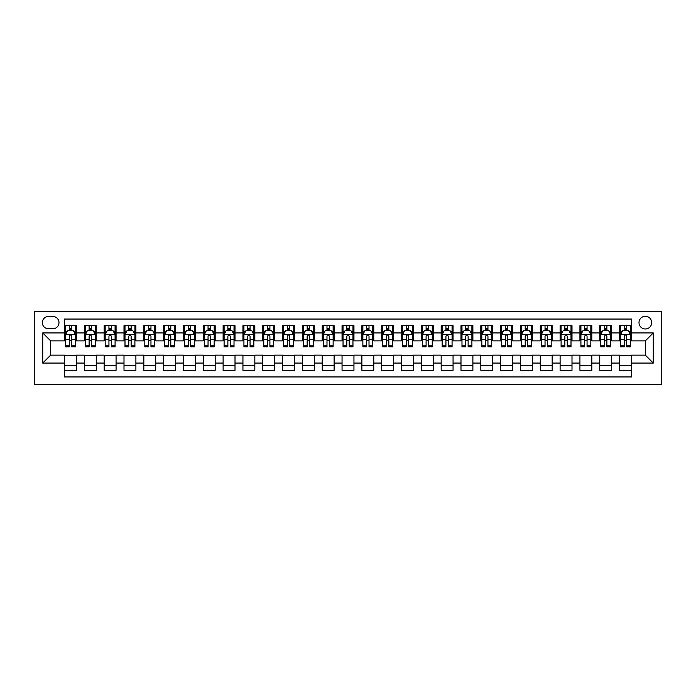 <?xml version="1.0" encoding="UTF-8"?>
<svg xmlns="http://www.w3.org/2000/svg" width="696" height="696" viewBox="0 0 696 696"><rect width="100%" height="100%" fill="white"/><g stroke="black" fill="none" stroke-linecap="round" stroke-linejoin="round"><path stroke-width="1.04" d="M645.34 316.28A6.342 6.342 0 0 0 638.998 322.631A6.342 6.342 0 0 0 645.34 328.973A6.342 6.342 0 0 0 651.682 322.631A6.342 6.342 0 0 0 645.34 316.28M34.8 384.671L661.2 384.671L661.2 311.329L34.8 311.329L34.8 384.671M631.463 325.702L619.57 325.702L619.57 332.932L611.645 332.932L611.645 340.866L619.57 340.866L619.57 332.932M611.645 332.932L611.645 325.702L599.752 325.702L599.752 332.932L591.817 332.932L591.817 340.866L599.752 340.866L599.752 332.932M591.817 332.932L591.817 325.702L579.925 325.702L579.925 332.932L571.999 332.932L571.999 340.866L579.925 340.866L579.925 332.932M571.999 332.932L571.999 325.702L560.106 325.702L560.106 332.932L552.172 332.932L552.172 340.866L560.106 340.866L560.106 332.932M552.172 332.932L552.172 325.702L540.279 325.702L540.279 332.932L532.353 332.932L532.353 340.866L540.279 340.866L540.279 332.932M532.353 332.932L532.353 325.702L520.46 325.702L520.46 332.932L512.526 332.932L512.526 340.866L520.46 340.866L520.46 332.932M512.526 332.932L512.526 325.702L500.633 325.702L500.633 332.932L492.707 332.932L492.707 340.866L500.633 340.866L500.633 332.932M492.707 332.932L492.707 325.702L480.814 325.702L480.814 332.932L472.88 332.932L472.88 340.866L480.814 340.866L480.814 332.932M472.88 332.932L472.88 325.702L460.987 325.702L460.987 332.932L453.061 332.932L453.061 340.866L460.987 340.866L460.987 332.932M453.061 332.932L453.061 325.702L441.168 325.702L441.168 332.932L433.234 332.932L433.234 340.866L441.168 340.866L441.168 332.932M433.234 332.932L433.234 325.702L421.341 325.702L421.341 332.932L413.415 332.932L413.415 340.866L421.341 340.866L421.341 332.932M413.415 332.932L413.415 325.702L401.522 325.702L401.522 332.932L393.597 332.932L393.597 340.866L401.522 340.866L401.522 332.932M393.597 332.932L393.597 325.702L381.695 325.702L381.695 332.932L373.769 332.932L373.769 340.866L381.695 340.866L381.695 332.932M373.769 332.932L373.769 325.702L361.876 325.702L361.876 332.932L353.951 332.932L353.951 340.866L361.876 340.866L361.876 332.932M353.951 332.932L353.951 325.702L342.049 325.702L342.049 332.932L334.124 332.932L334.124 340.866L342.049 340.866L342.049 332.932M334.124 332.932L334.124 325.702L322.231 325.702L322.231 332.932L314.305 332.932L314.305 340.866L322.231 340.866L322.231 332.932M314.305 332.932L314.305 325.702L302.403 325.702L302.403 332.932L294.478 332.932L294.478 340.866L302.403 340.866L302.403 332.932M294.478 332.932L294.478 325.702L282.585 325.702L282.585 332.932L274.659 332.932L274.659 340.866L282.585 340.866L282.585 332.932M274.659 332.932L274.659 325.702L262.766 325.702L262.766 332.932L254.832 332.932L254.832 340.866L262.766 340.866L262.766 332.932M254.832 332.932L254.832 325.702L242.939 325.702L242.939 332.932L235.013 332.932L235.013 340.866L242.939 340.866L242.939 332.932M235.013 332.932L235.013 325.702L223.12 325.702L223.12 332.932L215.186 332.932L215.186 340.866L223.12 340.866L223.12 332.932M215.186 332.932L215.186 325.702L203.293 325.702L203.293 332.932L195.367 332.932L195.367 340.866L203.293 340.866L203.293 332.932M195.367 332.932L195.367 325.702L183.474 325.702L183.474 332.932L175.54 332.932L175.54 340.866L183.474 340.866L183.474 332.932M175.54 332.932L175.54 325.702L163.647 325.702L163.647 332.932L155.721 332.932L155.721 340.866L163.647 340.866L163.647 332.932M155.721 332.932L155.721 325.702L143.828 325.702L143.828 332.932L135.894 332.932L135.894 340.866L143.828 340.866L143.828 332.932M135.894 332.932L135.894 325.702L124.001 325.702L124.001 332.932L116.075 332.932L116.075 340.866L124.001 340.866L124.001 332.932M116.075 332.932L116.075 325.702L104.183 325.702L104.183 332.932L96.248 332.932L96.248 340.866L104.183 340.866L104.183 332.932M96.248 332.932L96.248 325.702L84.355 325.702L84.355 340.866L76.429 340.866L76.429 325.702L64.537 325.702M64.537 370.298L76.429 370.298L76.429 355.134L84.355 355.134L84.355 370.298L96.248 370.298L96.248 355.134L104.183 355.134L104.183 363.068L96.248 363.068M104.183 363.068L104.183 370.298L116.075 370.298L116.075 355.134L124.001 355.134L124.001 363.068L116.075 363.068M124.001 363.068L124.001 370.298L135.894 370.298L135.894 355.134L143.828 355.134L143.828 363.068L135.894 363.068M143.828 363.068L143.828 370.298L155.721 370.298L155.721 355.134L163.647 355.134L163.647 363.068L155.721 363.068M163.647 363.068L163.647 370.298L175.54 370.298L175.54 355.134L183.474 355.134L183.474 363.068L175.54 363.068M183.474 363.068L183.474 370.298L195.367 370.298L195.367 355.134L203.293 355.134L203.293 363.068L195.367 363.068M203.293 363.068L203.293 370.298L215.186 370.298L215.186 355.134L223.12 355.134L223.12 363.068L215.186 363.068M223.12 363.068L223.12 370.298L235.013 370.298L235.013 355.134L242.939 355.134L242.939 363.068L235.013 363.068M242.939 363.068L242.939 370.298L254.832 370.298L254.832 355.134L262.766 355.134L262.766 363.068L254.832 363.068M262.766 363.068L262.766 370.298L274.659 370.298L274.659 355.134L282.585 355.134L282.585 363.068L274.659 363.068M282.585 363.068L282.585 370.298L294.478 370.298L294.478 355.134L302.403 355.134L302.403 363.068L294.478 363.068M302.403 363.068L302.403 370.298L314.305 370.298L314.305 355.134L322.231 355.134L322.231 363.068L314.305 363.068M322.231 363.068L322.231 370.298L334.124 370.298L334.124 355.134L342.049 355.134L342.049 363.068L334.124 363.068M342.049 363.068L342.049 370.298L353.951 370.298L353.951 355.134L361.876 355.134L361.876 363.068L353.951 363.068M361.876 363.068L361.876 370.298L373.769 370.298L373.769 355.134L381.695 355.134L381.695 363.068L373.769 363.068M381.695 363.068L381.695 370.298L393.597 370.298L393.597 355.134L401.522 355.134L401.522 363.068L393.597 363.068M401.522 363.068L401.522 370.298L413.415 370.298L413.415 355.134L421.341 355.134L421.341 363.068L413.415 363.068M421.341 363.068L421.341 370.298L433.234 370.298L433.234 355.134L441.168 355.134L441.168 363.068L433.234 363.068M441.168 363.068L441.168 370.298L453.061 370.298L453.061 355.134L460.987 355.134L460.987 363.068L453.061 363.068M460.987 363.068L460.987 370.298L472.88 370.298L472.88 355.134L480.814 355.134L480.814 363.068L472.88 363.068M480.814 363.068L480.814 370.298L492.707 370.298L492.707 355.134L500.633 355.134L500.633 363.068L492.707 363.068M500.633 363.068L500.633 370.298L512.526 370.298L512.526 355.134L520.46 355.134L520.46 363.068L512.526 363.068M520.46 363.068L520.46 370.298L532.353 370.298L532.353 355.134L540.279 355.134L540.279 363.068L532.353 363.068M540.279 363.068L540.279 370.298L552.172 370.298L552.172 355.134L560.106 355.134L560.106 363.068L552.172 363.068M560.106 363.068L560.106 370.298L571.999 370.298L571.999 355.134L579.925 355.134L579.925 363.068L571.999 363.068M579.925 363.068L579.925 370.298L591.817 370.298L591.817 355.134L599.752 355.134L599.752 363.068L591.817 363.068M599.752 363.068L599.752 370.298L611.645 370.298L611.645 355.134L619.57 355.134L619.57 363.068L611.645 363.068M48.476 328.773L52.835 328.773A6.142 6.142 0 0 0 58.986 322.631A6.142 6.142 0 0 0 52.835 316.48L48.476 316.48A6.142 6.142 0 0 0 42.334 322.631A6.142 6.142 0 0 0 48.476 328.773M631.463 332.932L631.463 319.055L64.537 319.055L64.537 340.866L50.66 340.866L50.66 355.134L64.537 355.134L64.537 376.945L631.463 376.945L631.463 355.134L645.34 355.134L645.34 340.866L631.463 340.866L631.463 332.932L653.274 332.932L653.274 363.068L631.463 363.068M64.537 363.068L42.726 363.068L42.726 332.932L64.537 332.932M619.57 363.068L619.57 370.298L631.463 370.298M64.537 330.652L65.528 330.652M69.296 330.652L71.671 330.652M75.438 330.652L76.429 330.652M64.537 340.666L65.528 340.666M69.296 340.666L71.671 340.666M75.438 340.666L76.429 340.666M64.537 355.334L76.429 355.334M64.537 365.348L76.429 365.348M84.355 340.666L85.347 340.666M89.114 340.666L91.489 340.666M95.256 340.666L96.248 340.666M84.355 330.652L85.347 330.652M89.114 330.652L91.489 330.652M95.256 330.652L96.248 330.652M84.355 355.334L96.248 355.334M84.355 365.348L96.248 365.348M104.183 355.334L116.075 355.334M104.183 365.348L116.075 365.348M104.183 330.652L105.174 330.652M108.941 330.652L111.317 330.652M115.084 330.652L116.075 330.652M104.183 340.666L105.174 340.666M108.941 340.666L111.317 340.666M115.084 340.666L116.075 340.666M124.001 355.334L135.894 355.334M124.001 365.348L135.894 365.348M124.001 330.652L124.993 330.652M128.76 330.652L131.135 330.652M134.902 330.652L135.894 330.652M124.001 340.666L124.993 340.666M128.76 340.666L131.135 340.666M134.902 340.666L135.894 340.666M143.828 355.334L155.721 355.334M143.828 365.348L155.721 365.348M143.828 330.652L144.82 330.652M148.579 330.652L150.962 330.652M154.73 330.652L155.721 330.652M143.828 340.666L144.82 340.666M148.579 340.666L150.962 340.666M154.73 340.666L155.721 340.666M163.647 355.334L175.54 355.334M163.647 365.348L175.54 365.348M163.647 330.652L164.639 330.652M168.406 330.652L170.781 330.652M174.548 330.652L175.54 330.652M163.647 340.666L164.639 340.666M168.406 340.666L170.781 340.666M174.548 340.666L175.54 340.666M183.474 355.334L195.367 355.334M183.474 365.348L195.367 365.348M183.474 330.652L184.466 330.652M188.225 330.652L190.608 330.652M194.375 330.652L195.367 330.652M183.474 340.666L184.466 340.666M188.225 340.666L190.608 340.666M194.375 340.666L195.367 340.666M203.293 355.334L215.186 355.334M203.293 365.348L215.186 365.348M203.293 330.652L204.285 330.652M208.052 330.652L210.427 330.652M214.194 330.652L215.186 330.652M203.293 340.666L204.285 340.666M208.052 340.666L210.427 340.666M214.194 340.666L215.186 340.666M223.12 355.334L235.013 355.334M223.12 365.348L235.013 365.348M223.12 330.652L224.103 330.652M227.87 330.652L230.254 330.652M234.021 330.652L235.013 330.652M223.12 340.666L224.103 340.666M227.87 340.666L230.254 340.666M234.021 340.666L235.013 340.666M242.939 355.334L254.832 355.334M242.939 365.348L254.832 365.348M242.939 330.652L243.931 330.652M247.698 330.652L250.073 330.652M253.84 330.652L254.832 330.652M242.939 340.666L243.931 340.666M247.698 340.666L250.073 340.666M253.84 340.666L254.832 340.666M262.766 355.334L274.659 355.334M262.766 365.348L274.659 365.348M262.766 330.652L263.749 330.652M267.516 330.652L269.9 330.652M273.667 330.652L274.659 330.652M262.766 340.666L263.749 340.666M267.516 340.666L269.9 340.666M273.667 340.666L274.659 340.666M282.585 355.334L294.478 355.334M282.585 365.348L294.478 365.348M282.585 330.652L283.577 330.652M287.344 330.652L289.719 330.652M293.486 330.652L294.478 330.652M282.585 340.666L283.577 340.666M287.344 340.666L289.719 340.666M293.486 340.666L294.478 340.666M302.403 355.334L314.305 355.334M302.403 365.348L314.305 365.348M302.403 330.652L303.395 330.652M307.162 330.652L309.546 330.652M313.313 330.652L314.305 330.652M302.403 340.666L303.395 340.666M307.162 340.666L309.546 340.666M313.313 340.666L314.305 340.666M322.231 355.334L334.124 355.334M322.231 365.348L334.124 365.348M322.231 330.652L323.222 330.652M326.99 330.652L329.365 330.652M333.132 330.652L334.124 330.652M322.231 340.666L323.222 340.666M326.99 340.666L329.365 340.666M333.132 340.666L334.124 340.666M342.049 355.334L353.951 355.334M342.049 365.348L353.951 365.348M342.049 330.652L343.041 330.652M346.808 330.652L349.192 330.652M352.959 330.652L353.951 330.652M342.049 340.666L343.041 340.666M346.808 340.666L349.192 340.666M352.959 340.666L353.951 340.666M361.876 355.334L373.769 355.334M361.876 365.348L373.769 365.348M361.876 330.652L362.868 330.652M366.635 330.652L369.01 330.652M372.778 330.652L373.769 330.652M361.876 340.666L362.868 340.666M366.635 340.666L369.01 340.666M372.778 340.666L373.769 340.666M381.695 355.334L393.597 355.334M381.695 365.348L393.597 365.348M381.695 330.652L382.687 330.652M386.454 330.652L388.838 330.652M392.605 330.652L393.597 330.652M381.695 340.666L382.687 340.666M386.454 340.666L388.838 340.666M392.605 340.666L393.597 340.666M401.522 355.334L413.415 355.334M401.522 365.348L413.415 365.348M401.522 330.652L402.514 330.652M406.281 330.652L408.656 330.652M412.423 330.652L413.415 330.652M401.522 340.666L402.514 340.666M406.281 340.666L408.656 340.666M412.423 340.666L413.415 340.666M421.341 355.334L433.234 355.334M421.341 365.348L433.234 365.348M421.341 330.652L422.333 330.652M426.1 330.652L428.484 330.652M432.251 330.652L433.234 330.652M421.341 340.666L422.333 340.666M426.1 340.666L428.484 340.666M432.251 340.666L433.234 340.666M441.168 355.334L453.061 355.334M441.168 365.348L453.061 365.348M441.168 330.652L442.16 330.652M445.927 330.652L448.302 330.652M452.069 330.652L453.061 330.652M441.168 340.666L442.16 340.666M445.927 340.666L448.302 340.666M452.069 340.666L453.061 340.666M460.987 355.334L472.88 355.334M460.987 365.348L472.88 365.348M460.987 330.652L461.979 330.652M465.746 330.652L468.13 330.652M471.897 330.652L472.88 330.652M460.987 340.666L461.979 340.666M465.746 340.666L468.13 340.666M471.897 340.666L472.88 340.666M480.814 355.334L492.707 355.334M480.814 365.348L492.707 365.348M480.814 330.652L481.806 330.652M485.573 330.652L487.948 330.652M491.715 330.652L492.707 330.652M480.814 340.666L481.806 340.666M485.573 340.666L487.948 340.666M491.715 340.666L492.707 340.666M500.633 355.334L512.526 355.334M500.633 365.348L512.526 365.348M500.633 330.652L501.625 330.652M505.392 330.652L507.775 330.652M511.534 330.652L512.526 330.652M500.633 340.666L501.625 340.666M505.392 340.666L507.775 340.666M511.534 340.666L512.526 340.666M520.46 355.334L532.353 355.334M520.46 365.348L532.353 365.348M520.46 330.652L521.452 330.652M525.219 330.652L527.594 330.652M531.361 330.652L532.353 330.652M520.46 340.666L521.452 340.666M525.219 340.666L527.594 340.666M531.361 340.666L532.353 340.666M540.279 355.334L552.172 355.334M540.279 365.348L552.172 365.348M540.279 330.652L541.27 330.652M545.038 330.652L547.421 330.652M551.18 330.652L552.172 330.652M540.279 340.666L541.27 340.666M545.038 340.666L547.421 340.666M551.18 340.666L552.172 340.666M560.106 355.334L571.999 355.334M560.106 365.348L571.999 365.348M560.106 330.652L561.098 330.652M564.865 330.652L567.24 330.652M571.007 330.652L571.999 330.652M560.106 340.666L561.098 340.666M564.865 340.666L567.24 340.666M571.007 340.666L571.999 340.666M579.925 355.334L591.817 355.334M579.925 365.348L591.817 365.348M579.925 330.652L580.916 330.652M584.683 330.652L587.059 330.652M590.826 330.652L591.817 330.652M579.925 340.666L580.916 340.666M584.683 340.666L587.059 340.666M590.826 340.666L591.817 340.666M599.752 355.334L611.645 355.334M599.752 365.348L611.645 365.348M599.752 330.652L600.744 330.652M604.511 330.652L606.886 330.652M610.653 330.652L611.645 330.652M599.752 340.666L600.744 340.666M604.511 340.666L606.886 340.666M610.653 340.666L611.645 340.666M619.57 355.334L631.463 355.334M619.57 365.348L631.463 365.348M619.57 330.652L620.562 330.652M624.329 330.652L626.705 330.652M630.472 330.652L631.463 330.652M619.57 340.666L620.562 340.666M624.329 340.666L626.705 340.666M630.472 340.666L631.463 340.666M50.66 340.866L42.726 332.932M50.66 355.134L42.726 363.068M653.274 332.932L645.34 340.866M653.274 363.068L645.34 355.134M71.671 328.277L69.296 328.277M75.438 345.199L71.671 345.199L71.671 346.808L75.438 346.808L75.438 334.715L73.454 330.757L67.503 330.757L65.528 334.715L65.528 346.808L69.296 346.808L69.296 345.199L65.528 345.199M65.528 334.715L65.528 325.702M75.438 334.715L75.438 325.702M69.296 330.757L69.296 325.702M71.671 325.702L71.671 330.757M71.671 345.199L71.671 336.203C70.879 334.68 70.087 334.68 69.296 336.203L69.296 345.199M91.489 328.277L89.114 328.277M95.256 345.199L91.489 345.199L91.489 346.808L95.256 346.808L95.256 334.715L93.281 330.757L87.331 330.757L85.347 334.715L85.347 346.808L89.114 346.808L89.114 345.199L85.347 345.199M85.347 334.715L85.347 325.702M95.256 334.715L95.256 325.702M89.114 330.757L89.114 325.702M91.489 325.702L91.489 330.757M91.489 345.199L91.489 336.203C90.698 334.68 89.906 334.68 89.114 336.203L89.114 345.199M111.317 328.277L108.941 328.277M115.084 345.199L111.317 345.199L111.317 346.808L115.084 346.808L115.084 334.715L113.1 330.757L107.149 330.757L105.174 334.715L105.174 346.808L108.941 346.808L108.941 345.199L105.174 345.199M105.174 334.715L105.174 325.702M115.084 334.715L115.084 325.702M108.941 330.757L108.941 325.702M111.317 325.702L111.317 330.757M111.317 345.199L111.317 336.203C110.525 334.68 109.733 334.68 108.941 336.203L108.941 345.199M131.135 328.277L128.76 328.277M134.902 345.199L131.135 345.199L131.135 346.808L134.902 346.808L134.902 334.715L132.919 330.757L126.976 330.757L124.993 334.715L124.993 346.808L128.76 346.808L128.76 345.199L124.993 345.199M124.993 334.715L124.993 325.702M134.902 334.715L134.902 325.702M128.76 330.757L128.76 325.702M131.135 325.702L131.135 330.757M131.135 345.199L131.135 336.203C130.343 334.68 129.552 334.68 128.76 336.203L128.76 345.199M150.962 328.277L148.579 328.277M154.73 345.199L150.962 345.199L150.962 346.808L154.73 346.808L154.73 334.715L152.746 330.757L146.795 330.757L144.82 334.715L144.82 346.808L148.579 346.808L148.579 345.199L144.82 345.199M144.82 334.715L144.82 325.702M154.73 334.715L154.73 325.702M148.579 330.757L148.579 325.702M150.962 325.702L150.962 330.757M150.962 345.199L150.962 336.203C150.171 334.68 149.379 334.68 148.579 336.203L148.579 345.199M170.781 328.277L168.406 328.277M174.548 345.199L170.781 345.199L170.781 346.808L174.548 346.808L174.548 334.715L172.564 330.757L166.622 330.757L164.639 334.715L164.639 346.808L168.406 346.808L168.406 345.199L164.639 345.199M164.639 334.715L164.639 325.702M174.548 334.715L174.548 325.702M168.406 330.757L168.406 325.702M170.781 325.702L170.781 330.757M170.781 345.199L170.781 336.203C169.989 334.68 169.198 334.68 168.406 336.203L168.406 345.199M190.608 328.277L188.225 328.277M194.375 345.199L190.608 345.199L190.608 346.808L194.375 346.808L194.375 334.715L192.392 330.757L186.441 330.757L184.466 334.715L184.466 346.808L188.225 346.808L188.225 345.199L184.466 345.199M184.466 334.715L184.466 325.702M194.375 334.715L194.375 325.702M188.225 330.757L188.225 325.702M190.608 325.702L190.608 330.757M190.608 345.199L190.608 336.203C189.817 334.68 189.025 334.68 188.225 336.203L188.225 345.199M210.427 328.277L208.052 328.277M214.194 345.199L210.427 345.199L210.427 346.808L214.194 346.808L214.194 334.715L212.21 330.757L206.268 330.757L204.285 334.715L204.285 346.808L208.052 346.808L208.052 345.199L204.285 345.199M204.285 334.715L204.285 325.702M214.194 334.715L214.194 325.702M208.052 330.757L208.052 325.702M210.427 325.702L210.427 330.757M210.427 345.199L210.427 336.203C209.635 334.68 208.844 334.68 208.052 336.203L208.052 345.199M230.254 328.277L227.87 328.277M234.021 345.199L230.254 345.199L230.254 346.808L234.021 346.808L234.021 334.715L232.038 330.757L226.087 330.757L224.103 334.715L224.103 346.808L227.87 346.808L227.87 345.199L224.103 345.199M224.103 334.715L224.103 325.702M234.021 334.715L234.021 325.702M227.87 330.757L227.87 325.702M230.254 325.702L230.254 330.757M230.254 345.199L230.254 336.203C229.463 334.68 228.671 334.68 227.87 336.203L227.87 345.199M250.073 328.277L247.698 328.277M253.84 345.199L250.073 345.199L250.073 346.808L253.84 346.808L253.84 334.715L251.856 330.757L245.914 330.757L243.931 334.715L243.931 346.808L247.698 346.808L247.698 345.199L243.931 345.199M243.931 334.715L243.931 325.702M253.84 334.715L253.84 325.702M247.698 330.757L247.698 325.702M250.073 325.702L250.073 330.757M250.073 345.199L250.073 336.203C249.281 334.68 248.489 334.68 247.698 336.203L247.698 345.199M269.9 328.277L267.516 328.277M273.667 345.199L269.9 345.199L269.9 346.808L273.667 346.808L273.667 334.715L271.684 330.757L265.733 330.757L263.749 334.715L263.749 346.808L267.516 346.808L267.516 345.199L263.749 345.199M263.749 334.715L263.749 325.702M273.667 334.715L273.667 325.702M267.516 330.757L267.516 325.702M269.9 325.702L269.9 330.757M269.9 345.199L269.9 336.203C269.108 334.68 268.317 334.68 267.516 336.203L267.516 345.199M289.719 328.277L287.344 328.277M293.486 345.199L289.719 345.199L289.719 346.808L293.486 346.808L293.486 334.715L291.502 330.757L285.56 330.757L283.577 334.715L283.577 346.808L287.344 346.808L287.344 345.199L283.577 345.199M283.577 334.715L283.577 325.702M293.486 334.715L293.486 325.702M287.344 330.757L287.344 325.702M289.719 325.702L289.719 330.757M289.719 345.199L289.719 336.203C288.927 334.68 288.135 334.68 287.344 336.203L287.344 345.199M309.546 328.277L307.162 328.277M313.313 345.199L309.546 345.199L309.546 346.808L313.313 346.808L313.313 334.715L311.329 330.757L305.379 330.757L303.395 334.715L303.395 346.808L307.162 346.808L307.162 345.199L303.395 345.199M303.395 334.715L303.395 325.702M313.313 334.715L313.313 325.702M307.162 330.757L307.162 325.702M309.546 325.702L309.546 330.757M309.546 345.199L309.546 336.203C308.754 334.68 307.963 334.68 307.162 336.203L307.162 345.199M329.365 328.277L326.99 328.277M333.132 345.199L329.365 345.199L329.365 346.808L333.132 346.808L333.132 334.715L331.148 330.757L325.206 330.757L323.222 334.715L323.222 346.808L326.99 346.808L326.99 345.199L323.222 345.199M323.222 334.715L323.222 325.702M333.132 334.715L333.132 325.702M326.99 330.757L326.99 325.702M329.365 325.702L329.365 330.757M329.365 345.199L329.365 336.203C328.573 334.68 327.781 334.68 326.99 336.203L326.99 345.199M349.192 328.277L346.808 328.277M352.959 345.199L349.192 345.199L349.192 346.808L352.959 346.808L352.959 334.715L350.975 330.757L345.025 330.757L343.041 334.715L343.041 346.808L346.808 346.808L346.808 345.199L343.041 345.199M343.041 334.715L343.041 325.702M352.959 334.715L352.959 325.702M346.808 330.757L346.808 325.702M349.192 325.702L349.192 330.757M349.192 345.199L349.192 336.203C348.4 334.68 347.608 334.68 346.808 336.203L346.808 345.199M369.01 328.277L366.635 328.277M372.778 345.199L369.01 345.199L369.01 346.808L372.778 346.808L372.778 334.715L370.794 330.757L364.852 330.757L362.868 334.715L362.868 346.808L366.635 346.808L366.635 345.199L362.868 345.199M362.868 334.715L362.868 325.702M372.778 334.715L372.778 325.702M366.635 330.757L366.635 325.702M369.01 325.702L369.01 330.757M369.01 345.199L369.01 336.203C368.219 334.68 367.427 334.68 366.635 336.203L366.635 345.199M388.838 328.277L386.454 328.277M392.605 345.199L388.838 345.199L388.838 346.808L392.605 346.808L392.605 334.715L390.621 330.757L384.671 330.757L382.687 334.715L382.687 346.808L386.454 346.808L386.454 345.199L382.687 345.199M382.687 334.715L382.687 325.702M392.605 334.715L392.605 325.702M386.454 330.757L386.454 325.702M388.838 325.702L388.838 330.757M388.838 345.199L388.838 336.203C388.046 334.68 387.254 334.68 386.454 336.203L386.454 345.199M408.656 328.277L406.281 328.277M412.423 345.199L408.656 345.199L408.656 346.808L412.423 346.808L412.423 334.715L410.44 330.757L404.498 330.757L402.514 334.715L402.514 346.808L406.281 346.808L406.281 345.199L402.514 345.199M402.514 334.715L402.514 325.702M412.423 334.715L412.423 325.702M406.281 330.757L406.281 325.702M408.656 325.702L408.656 330.757M408.656 345.199L408.656 336.203C407.865 334.68 407.073 334.68 406.281 336.203L406.281 345.199M428.484 328.277L426.1 328.277M432.251 345.199L428.484 345.199L428.484 346.808L432.251 346.808L432.251 334.715L430.267 330.757L424.316 330.757L422.333 334.715L422.333 346.808L426.1 346.808L426.1 345.199L422.333 345.199M422.333 334.715L422.333 325.702M432.251 334.715L432.251 325.702M426.1 330.757L426.1 325.702M428.484 325.702L428.484 330.757M428.484 345.199L428.484 336.203C427.692 334.68 426.892 334.68 426.1 336.203L426.1 345.199M448.302 328.277L445.927 328.277M452.069 345.199L448.302 345.199L448.302 346.808L452.069 346.808L452.069 334.715L450.086 330.757L444.144 330.757L442.16 334.715L442.16 346.808L445.927 346.808L445.927 345.199L442.16 345.199M442.16 334.715L442.16 325.702M452.069 334.715L452.069 325.702M445.927 330.757L445.927 325.702M448.302 325.702L448.302 330.757M448.302 345.199L448.302 336.203C447.511 334.68 446.719 334.68 445.927 336.203L445.927 345.199M468.13 328.277L465.746 328.277M471.897 345.199L468.13 345.199L468.13 346.808L471.897 346.808L471.897 334.715L469.913 330.757L463.962 330.757L461.979 334.715L461.979 346.808L465.746 346.808L465.746 345.199L461.979 345.199M461.979 334.715L461.979 325.702M471.897 334.715L471.897 325.702M465.746 330.757L465.746 325.702M468.13 325.702L468.13 330.757M468.13 345.199L468.13 336.203C467.338 334.68 466.538 334.68 465.746 336.203L465.746 345.199M487.948 328.277L485.573 328.277M491.715 345.199L487.948 345.199L487.948 346.808L491.715 346.808L491.715 334.715L489.732 330.757L483.79 330.757L481.806 334.715L481.806 346.808L485.573 346.808L485.573 345.199L481.806 345.199M481.806 334.715L481.806 325.702M491.715 334.715L491.715 325.702M485.573 330.757L485.573 325.702M487.948 325.702L487.948 330.757M487.948 345.199L487.948 336.203C487.157 334.68 486.365 334.68 485.573 336.203L485.573 345.199M507.775 328.277L505.392 328.277M511.534 345.199L507.775 345.199L507.775 346.808L511.534 346.808L511.534 334.715L509.559 330.757L503.608 330.757L501.625 334.715L501.625 346.808L505.392 346.808L505.392 345.199L501.625 345.199M501.625 334.715L501.625 325.702M511.534 334.715L511.534 325.702M505.392 330.757L505.392 325.702M507.775 325.702L507.775 330.757M507.775 345.199L507.775 336.203C506.984 334.68 506.183 334.68 505.392 336.203L505.392 345.199M527.594 328.277L525.219 328.277M531.361 345.199L527.594 345.199L527.594 346.808L531.361 346.808L531.361 334.715L529.378 330.757L523.435 330.757L521.452 334.715L521.452 346.808L525.219 346.808L525.219 345.199L521.452 345.199M521.452 334.715L521.452 325.702M531.361 334.715L531.361 325.702M525.219 330.757L525.219 325.702M527.594 325.702L527.594 330.757M527.594 345.199L527.594 336.203C526.802 334.68 526.011 334.68 525.219 336.203L525.219 345.199M547.421 328.277L545.038 328.277M551.18 345.199L547.421 345.199L547.421 346.808L551.18 346.808L551.18 334.715L549.205 330.757L543.254 330.757L541.27 334.715L541.27 346.808L545.038 346.808L545.038 345.199L541.27 345.199M541.27 334.715L541.27 325.702M551.18 334.715L551.18 325.702M545.038 330.757L545.038 325.702M547.421 325.702L547.421 330.757M547.421 345.199L547.421 336.203C546.63 334.68 545.829 334.68 545.038 336.203L545.038 345.199M567.24 328.277L564.865 328.277M571.007 345.199L567.24 345.199L567.24 346.808L571.007 346.808L571.007 334.715L569.024 330.757L563.081 330.757L561.098 334.715L561.098 346.808L564.865 346.808L564.865 345.199L561.098 345.199M561.098 334.715L561.098 325.702M571.007 334.715L571.007 325.702M564.865 330.757L564.865 325.702M567.24 325.702L567.24 330.757M567.24 345.199L567.24 336.203C566.448 334.68 565.657 334.68 564.865 336.203L564.865 345.199M587.059 328.277L584.683 328.277M590.826 345.199L587.059 345.199L587.059 346.808L590.826 346.808L590.826 334.715L588.851 330.757L582.9 330.757L580.916 334.715L580.916 346.808L584.683 346.808L584.683 345.199L580.916 345.199M580.916 334.715L580.916 325.702M590.826 334.715L590.826 325.702M584.683 330.757L584.683 325.702M587.059 325.702L587.059 330.757M587.059 345.199L587.059 336.203C586.267 334.68 585.475 334.68 584.683 336.203L584.683 345.199M606.886 328.277L604.511 328.277M610.653 345.199L606.886 345.199L606.886 346.808L610.653 346.808L610.653 334.715L608.669 330.757L602.719 330.757L600.744 334.715L600.744 346.808L604.511 346.808L604.511 345.199L600.744 345.199M600.744 334.715L600.744 325.702M610.653 334.715L610.653 325.702M604.511 330.757L604.511 325.702M606.886 325.702L606.886 330.757M606.886 345.199L606.886 336.203C606.094 334.68 605.303 334.68 604.511 336.203L604.511 345.199M626.705 328.277L624.329 328.277M630.472 345.199L626.705 345.199L626.705 346.808L630.472 346.808L630.472 334.715L628.497 330.757L622.546 330.757L620.562 334.715L620.562 346.808L624.329 346.808L624.329 345.199L620.562 345.199M620.562 334.715L620.562 325.702M630.472 334.715L630.472 325.702M624.329 330.757L624.329 325.702M626.705 325.702L626.705 330.757M626.705 345.199L626.705 336.203C625.913 334.68 625.121 334.68 624.329 336.203L624.329 345.199M84.355 363.068L76.429 363.068M84.355 332.932L76.429 332.932M75.386 334.619L65.572 334.619M65.528 331.844L66.964 331.844M74.002 331.844L75.438 331.844M69.296 339.309L65.528 339.309M75.438 339.309L71.671 339.309M71.671 329.539L69.296 329.539M95.213 334.619L85.399 334.619M85.347 331.844L86.782 331.844M93.821 331.844L95.256 331.844M89.114 339.309L85.347 339.309M95.256 339.309L91.489 339.309M91.489 329.539L89.114 329.539M115.031 334.619L105.218 334.619M105.174 331.844L106.61 331.844M113.648 331.844L115.084 331.844M108.941 339.309L105.174 339.309M115.084 339.309L111.317 339.309M111.317 329.539L108.941 329.539M134.859 334.619L125.045 334.619M124.993 331.844L126.428 331.844M133.467 331.844L134.902 331.844M128.76 339.309L124.993 339.309M134.902 339.309L131.135 339.309M131.135 329.539L128.76 329.539M154.677 334.619L144.864 334.619M144.82 331.844L146.256 331.844M153.294 331.844L154.73 331.844M148.579 339.309L144.82 339.309M154.73 339.309L150.962 339.309M150.962 329.539L148.579 329.539M174.505 334.619L164.691 334.619M164.639 331.844L166.074 331.844M173.113 331.844L174.548 331.844M168.406 339.309L164.639 339.309M174.548 339.309L170.781 339.309M170.781 329.539L168.406 329.539M194.323 334.619L184.51 334.619M184.466 331.844L185.902 331.844M192.94 331.844L194.375 331.844M188.225 339.309L184.466 339.309M194.375 339.309L190.608 339.309M190.608 329.539L188.225 329.539M214.15 334.619L204.337 334.619M204.285 331.844L205.72 331.844M212.758 331.844L214.194 331.844M208.052 339.309L204.285 339.309M214.194 339.309L210.427 339.309M210.427 329.539L208.052 329.539M233.969 334.619L224.155 334.619M224.103 331.844L225.547 331.844M232.586 331.844L234.021 331.844M227.87 339.309L224.103 339.309M234.021 339.309L230.254 339.309M230.254 329.539L227.87 329.539M253.796 334.619L243.983 334.619M243.931 331.844L245.366 331.844M252.404 331.844L253.84 331.844M247.698 339.309L243.931 339.309M253.84 339.309L250.073 339.309M250.073 329.539L247.698 329.539M273.615 334.619L263.801 334.619M263.749 331.844L265.193 331.844M272.232 331.844L273.667 331.844M267.516 339.309L263.749 339.309M273.667 339.309L269.9 339.309M269.9 329.539L267.516 329.539M293.434 334.619L283.629 334.619M283.577 331.844L285.012 331.844M292.05 331.844L293.486 331.844M287.344 339.309L283.577 339.309M293.486 339.309L289.719 339.309M289.719 329.539L287.344 329.539M313.261 334.619L303.447 334.619M303.395 331.844L304.839 331.844M311.869 331.844L313.313 331.844M307.162 339.309L303.395 339.309M313.313 339.309L309.546 339.309M309.546 329.539L307.162 329.539M333.079 334.619L323.275 334.619M323.222 331.844L324.658 331.844M331.696 331.844L333.132 331.844M326.99 339.309L323.222 339.309M333.132 339.309L329.365 339.309M329.365 329.539L326.99 329.539M352.907 334.619L343.093 334.619M343.041 331.844L344.485 331.844M351.515 331.844L352.959 331.844M346.808 339.309L343.041 339.309M352.959 339.309L349.192 339.309M349.192 329.539L346.808 329.539M372.725 334.619L362.921 334.619M362.868 331.844L364.304 331.844M371.342 331.844L372.778 331.844M366.635 339.309L362.868 339.309M372.778 339.309L369.01 339.309M369.01 329.539L366.635 329.539M392.553 334.619L382.739 334.619M382.687 331.844L384.131 331.844M391.161 331.844L392.605 331.844M386.454 339.309L382.687 339.309M392.605 339.309L388.838 339.309M388.838 329.539L386.454 329.539M412.371 334.619L402.566 334.619M402.514 331.844L403.95 331.844M410.988 331.844L412.423 331.844M406.281 339.309L402.514 339.309M412.423 339.309L408.656 339.309M408.656 329.539L406.281 329.539M432.199 334.619L422.385 334.619M422.333 331.844L423.768 331.844M430.807 331.844L432.251 331.844M426.1 339.309L422.333 339.309M432.251 339.309L428.484 339.309M428.484 329.539L426.1 329.539M452.017 334.619L442.204 334.619M442.16 331.844L443.596 331.844M450.634 331.844L452.069 331.844M445.927 339.309L442.16 339.309M452.069 339.309L448.302 339.309M448.302 329.539L445.927 329.539M471.845 334.619L462.031 334.619M461.979 331.844L463.414 331.844M470.452 331.844L471.897 331.844M465.746 339.309L461.979 339.309M471.897 339.309L468.13 339.309M468.13 329.539L465.746 329.539M491.663 334.619L481.85 334.619M481.806 331.844L483.242 331.844M490.28 331.844L491.715 331.844M485.573 339.309L481.806 339.309M491.715 339.309L487.948 339.309M487.948 329.539L485.573 329.539M511.49 334.619L501.677 334.619M501.625 331.844L503.06 331.844M510.098 331.844L511.534 331.844M505.392 339.309L501.625 339.309M511.534 339.309L507.775 339.309M507.775 329.539L505.392 329.539M531.309 334.619L521.495 334.619M521.452 331.844L522.887 331.844M529.926 331.844L531.361 331.844M525.219 339.309L521.452 339.309M531.361 339.309L527.594 339.309M527.594 329.539L525.219 329.539M551.136 334.619L541.323 334.619M541.27 331.844L542.706 331.844M549.744 331.844L551.18 331.844M545.038 339.309L541.27 339.309M551.18 339.309L547.421 339.309M547.421 329.539L545.038 329.539M570.955 334.619L561.141 334.619M561.098 331.844L562.533 331.844M569.572 331.844L571.007 331.844M564.865 339.309L561.098 339.309M571.007 339.309L567.24 339.309M567.24 329.539L564.865 329.539M590.782 334.619L580.969 334.619M580.916 331.844L582.352 331.844M589.39 331.844L590.826 331.844M584.683 339.309L580.916 339.309M590.826 339.309L587.059 339.309M587.059 329.539L584.683 329.539M610.601 334.619L600.787 334.619M600.744 331.844L602.179 331.844M609.217 331.844L610.653 331.844M604.511 339.309L600.744 339.309M610.653 339.309L606.886 339.309M606.886 329.539L604.511 329.539M630.428 334.619L620.615 334.619M620.562 331.844L621.998 331.844M629.036 331.844L630.472 331.844M624.329 339.309L620.562 339.309M630.472 339.309L626.705 339.309M626.705 329.539L624.329 329.539"/></g></svg>
